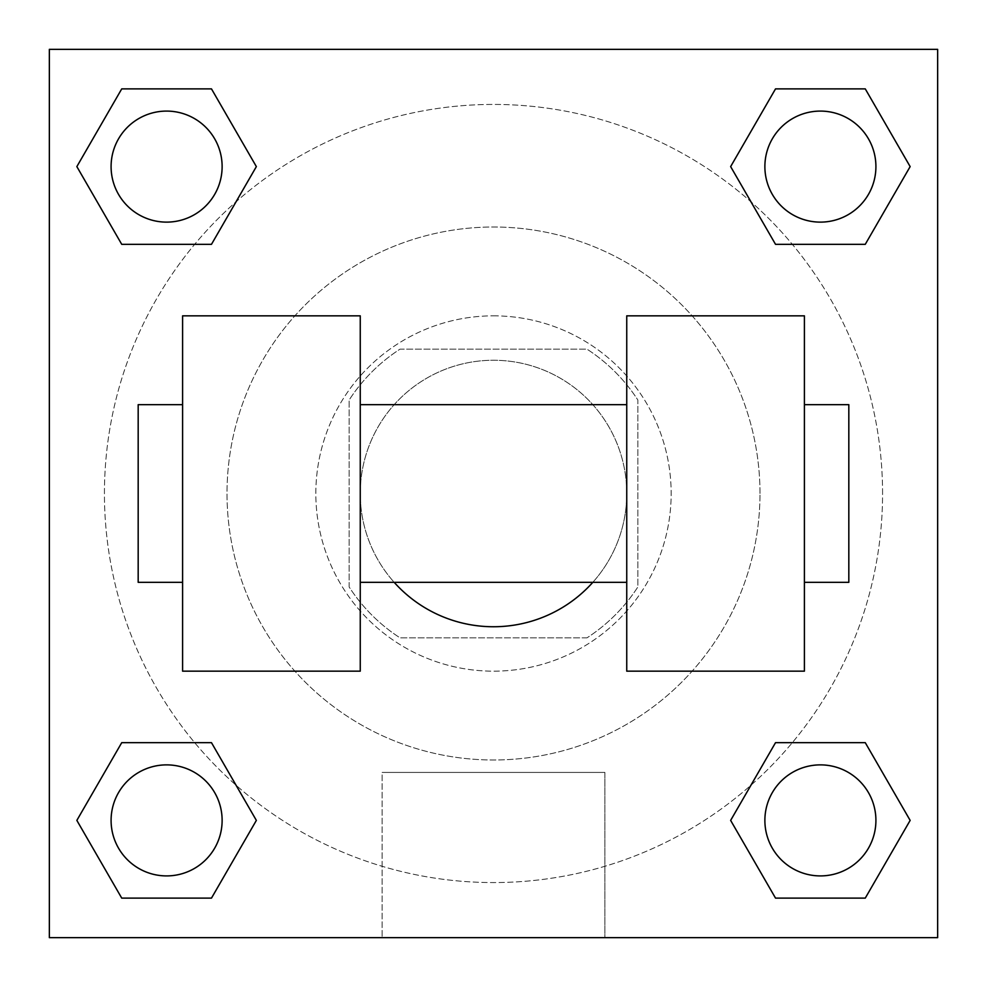<?xml version="1.0" encoding="UTF-8"?>
<svg xmlns="http://www.w3.org/2000/svg" width="987" height="987" viewBox="0 0 987 987"><rect width="100%" height="100%" fill="white"/><g stroke="black" fill="none" stroke-linecap="round" stroke-linejoin="round"><path stroke-width="0.74" stroke-dasharray="4.93 3.7" d="M592.817 582.33A133.245 133.245 0 0 0 445.951 369.027A133.245 133.245 0 0 0 394.183 582.33M626.745 493.5A133.245 133.245 0 0 0 426.877 378.107A133.245 133.245 0 0 0 426.877 608.893A133.245 133.245 0 0 0 626.745 493.5L626.745 404.67L626.745 493.5M586.981 637.849L400.019 637.849A171.972 171.972 0 0 1 349.151 586.981L349.151 400.019A171.972 171.972 0 0 1 400.019 349.151L586.981 349.151A171.972 171.972 0 0 1 637.849 400.019L637.849 586.981A171.972 171.972 0 0 1 586.981 637.849L400.019 637.849A171.972 171.972 0 0 1 349.151 586.981L349.151 400.019A171.972 171.972 0 0 1 400.019 349.151L586.981 349.151A171.972 171.972 0 0 1 637.849 400.019L637.849 586.981A171.972 171.972 0 0 1 586.981 637.849M493.5 315.84A177.66 177.66 0 0 1 647.361 582.33A177.66 177.66 0 0 1 339.639 582.33A177.66 177.66 0 0 1 493.5 315.84A177.66 177.66 0 0 0 315.84 493.5A177.66 177.66 0 0 0 493.5 671.16A177.66 177.66 0 0 0 671.16 493.5A177.66 177.66 0 0 0 493.5 315.84M759.99 493.5A266.49 266.49 0 0 0 360.255 262.715A266.49 266.49 0 0 0 360.255 724.285A266.49 266.49 0 0 0 759.99 493.5A266.49 266.49 0 0 0 360.255 262.715A266.49 266.49 0 0 0 360.255 724.285A266.49 266.49 0 0 0 759.99 493.5M194.673 244.332L121.734 244.332L194.673 244.332L121.734 244.332L76.85 166.606L121.734 88.879L211.477 88.879L256.361 166.606L211.477 244.332L256.361 166.606L211.477 244.332L256.361 166.606L211.477 88.879L256.361 166.606M211.477 742.668L256.361 820.394L211.477 742.668L256.361 820.394L211.477 742.668L256.361 820.394L211.477 898.121L121.734 898.121L76.85 820.394L121.734 742.668L194.673 742.668M49.35 937.65L49.35 49.35L937.65 49.35L937.65 937.65L49.35 937.65L49.35 49.35L937.65 49.35L937.65 937.65L49.35 937.65L49.35 49.35L937.65 49.35L937.65 937.65L49.35 937.65L49.35 49.35L937.65 49.35L937.65 937.65L49.35 937.65M775.523 244.332L730.639 166.606L775.523 244.332L730.639 166.606L775.523 244.332L730.639 166.606L775.523 88.879L865.266 88.879L910.15 166.606L865.266 244.332L792.327 244.332M730.639 820.394L775.523 742.668L730.639 820.394L775.523 742.668L730.639 820.394L775.523 898.121L730.639 820.394L775.523 898.121L730.639 820.394L775.523 898.121L865.266 898.121L775.523 898.121L865.266 898.121L910.15 820.394L865.266 898.121M792.327 742.668L865.266 742.668L792.327 742.668L865.266 742.668L910.15 820.394M532.363 49.35L454.637 49.387L532.363 49.35M882.575 493.5A389.075 389.075 0 0 0 298.962 156.551A389.075 389.075 0 0 0 298.962 830.449A389.075 389.075 0 0 0 882.575 493.5A389.075 389.075 0 0 0 236.041 201.792A389.075 389.075 0 0 0 333.483 848.141A389.075 389.075 0 0 0 882.575 493.5M222.124 820.394A55.519 55.519 0 0 0 138.846 772.315A55.519 55.519 0 0 0 138.846 868.474A55.519 55.519 0 0 0 222.124 820.394A55.519 55.519 0 0 0 138.846 772.315A55.519 55.519 0 0 0 138.846 868.474A55.519 55.519 0 0 0 222.124 820.394A55.519 55.519 0 0 0 138.846 772.315A55.519 55.519 0 0 0 138.846 868.474A55.519 55.519 0 0 0 222.124 820.394A55.519 55.519 0 0 0 138.846 772.315A55.519 55.519 0 0 0 138.846 868.474A55.519 55.519 0 0 0 222.124 820.394A55.519 55.519 0 0 0 138.846 772.315A55.519 55.519 0 0 0 138.846 868.474A55.519 55.519 0 0 0 222.124 820.394M222.124 166.606A55.519 55.519 0 0 0 138.846 118.526A55.519 55.519 0 0 0 138.846 214.685A55.519 55.519 0 0 0 222.124 166.606A55.519 55.519 0 0 0 138.846 118.526A55.519 55.519 0 0 0 138.846 214.685A55.519 55.519 0 0 0 222.124 166.606A55.519 55.519 0 0 0 138.846 118.526A55.519 55.519 0 0 0 138.846 214.685A55.519 55.519 0 0 0 222.124 166.606A55.519 55.519 0 0 0 138.846 118.526A55.519 55.519 0 0 0 138.846 214.685A55.519 55.519 0 0 0 222.124 166.606A55.519 55.519 0 0 0 138.846 118.526A55.519 55.519 0 0 0 138.846 214.685A55.519 55.519 0 0 0 222.124 166.606M875.913 166.606A55.519 55.519 0 0 0 792.635 118.526A55.519 55.519 0 0 0 792.635 214.685A55.519 55.519 0 0 0 875.913 166.606A55.519 55.519 0 0 0 792.635 118.526A55.519 55.519 0 0 0 792.635 214.685A55.519 55.519 0 0 0 875.913 166.606A55.519 55.519 0 0 0 792.635 118.526A55.519 55.519 0 0 0 792.635 214.685A55.519 55.519 0 0 0 875.913 166.606A55.519 55.519 0 0 0 792.635 118.526A55.519 55.519 0 0 0 792.635 214.685A55.519 55.519 0 0 0 875.913 166.606A55.519 55.519 0 0 0 792.635 118.526A55.519 55.519 0 0 0 792.635 214.685A55.519 55.519 0 0 0 875.913 166.606M764.876 820.394A55.519 55.519 0 0 1 848.154 772.315A55.519 55.519 0 0 1 848.154 868.474A55.519 55.519 0 0 1 764.876 820.394A55.519 55.519 0 0 1 848.154 772.315A55.519 55.519 0 0 1 848.154 868.474A55.519 55.519 0 0 1 764.876 820.394M604.895 937.65L382.105 937.65L604.895 937.65L382.105 937.65L604.895 937.65L604.895 772.426L382.105 772.426L604.895 772.426L604.895 937.65M49.35 493.5L49.35 454.637L49.35 493.5M937.65 493.5L937.65 454.637L937.65 493.5M937.613 493.5L937.613 454.637L937.613 493.5M49.387 493.5L49.387 454.637L49.387 493.5M875.913 820.394A55.519 55.519 0 0 0 792.635 772.315A55.519 55.519 0 0 0 792.635 868.474A55.519 55.519 0 0 0 875.913 820.394A55.519 55.519 0 0 0 792.635 772.315A55.519 55.519 0 0 0 792.635 868.474A55.519 55.519 0 0 0 875.913 820.394A55.519 55.519 0 0 0 792.635 772.315A55.519 55.519 0 0 0 792.635 868.474A55.519 55.519 0 0 0 875.913 820.394M256.361 820.394L211.477 898.121L256.361 820.394L211.477 898.121L121.734 898.121L76.85 820.394L121.734 742.668M211.477 898.121L121.734 898.121L76.85 820.394M730.639 166.606L775.523 88.879L730.639 166.606L775.523 88.879L865.266 88.879L910.15 166.606L865.266 244.332M775.523 88.879L865.266 88.879L910.15 166.606M76.85 166.606L121.734 244.332L76.85 166.606L121.734 244.332L76.85 166.606L121.734 88.879L211.477 88.879L121.734 88.879L76.85 166.606L121.734 88.879M937.613 454.637L937.613 532.363L937.613 454.637M937.65 454.637L937.65 532.363L937.65 454.637M382.105 772.426L604.895 772.426L382.105 772.426L382.105 937.65L382.105 772.426M49.35 532.363L49.387 454.637L49.35 532.363M493.5 49.387L532.363 49.387L493.5 49.387M182.595 315.84L360.255 315.84L360.255 671.16L182.595 671.16L182.595 315.84M626.745 315.84L626.745 671.16L804.405 671.16L804.405 315.84L626.745 315.84M360.255 493.5L360.255 404.67L360.255 493.5M804.405 493.5L804.405 404.67L804.405 493.5M848.82 404.67L848.82 582.33M182.595 493.5L182.595 582.33L182.595 493.5M138.18 582.33L138.18 404.67"/><path stroke-width="1.48" d="M394.183 582.33A133.245 133.245 0 0 0 592.817 582.33M256.361 166.606L211.477 244.332L121.734 244.332L76.85 166.606L121.734 88.879L211.477 88.879L256.361 166.606L211.477 244.332L194.673 244.332M194.673 742.668L211.477 742.668L256.361 820.394L211.477 898.121L121.734 898.121L76.85 820.394L121.734 742.668L211.477 742.668M792.327 244.332L775.523 244.332L730.639 166.606L775.523 88.879L865.266 88.879L910.15 166.606L865.266 244.332L775.523 244.332M730.639 820.394L775.523 742.668L865.266 742.668L910.15 820.394L865.266 898.121L775.523 898.121L730.639 820.394L775.523 742.668L792.327 742.668M775.523 742.668L865.266 742.668L775.523 742.668M865.266 898.121L775.523 898.121L865.266 898.121L910.15 820.394M875.913 820.394A55.519 55.519 0 0 0 792.635 772.315A55.519 55.519 0 0 0 792.635 868.474A55.519 55.519 0 0 0 875.913 820.394M211.477 898.121L121.734 898.121L211.477 898.121L256.361 820.394M222.124 820.394A55.519 55.519 0 0 0 138.846 772.315A55.519 55.519 0 0 0 138.846 868.474A55.519 55.519 0 0 0 222.124 820.394M775.523 88.879L865.266 88.879L775.523 88.879L730.639 166.606M875.913 166.606A55.519 55.519 0 0 0 792.635 118.526A55.519 55.519 0 0 0 792.635 214.685A55.519 55.519 0 0 0 875.913 166.606M121.734 88.879L211.477 88.879L121.734 88.879L76.85 166.606M211.477 244.332L121.734 244.332L211.477 244.332M222.124 166.606A55.519 55.519 0 0 0 138.846 118.526A55.519 55.519 0 0 0 138.846 214.685A55.519 55.519 0 0 0 222.124 166.606M937.65 49.35L937.65 937.65L49.35 937.65L49.35 49.35L937.65 49.35M76.85 820.394L121.734 742.668M910.15 166.606L865.266 244.332M626.745 315.84L626.745 671.16L804.405 671.16L804.405 315.84L626.745 315.84M360.255 671.16L360.255 315.84L182.595 315.84L182.595 671.16L360.255 671.16M804.405 582.33L848.82 582.33L848.82 404.67L804.405 404.67M182.595 404.67L138.18 404.67L138.18 582.33L182.595 582.33M626.745 404.67L360.255 404.67M626.745 582.33L360.255 582.33"/></g></svg>
